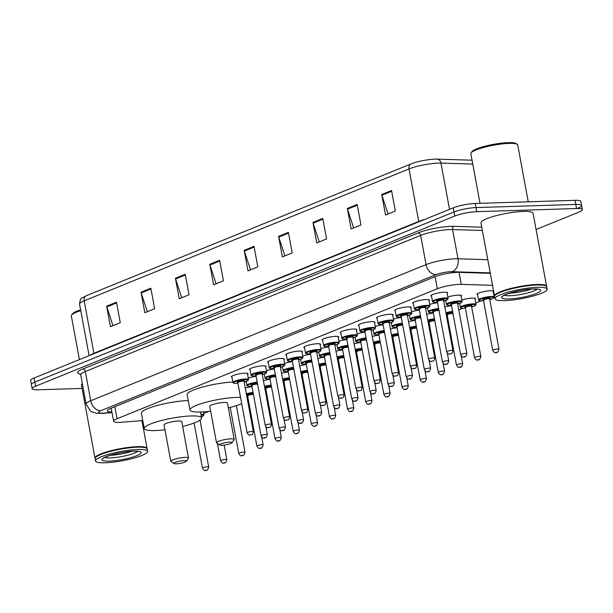 <?xml version="1.0" encoding="UTF-8"?>
<svg xmlns="http://www.w3.org/2000/svg" width="613" height="613" viewBox="0 0 613 613"><rect width="100%" height="100%" fill="white"/><g stroke="black" fill="none" stroke-linecap="round" stroke-linejoin="round"><path stroke-width="0.92" d="M461.796 300.01A8.475 1.502 -10.5 0 1 472.408 298.087A8.475 1.502 -10.5 0 1 475.504 298.669A8.475 1.502 -10.5 0 1 475.083 299.274M477.596 294.807A8.475 1.502 -10.5 0 1 476.975 294.393A8.475 1.502 -10.5 0 1 481.596 292.148A8.475 1.502 -10.5 0 1 490.553 290.723A8.475 1.502 -10.5 0 1 493.634 291.259M493.649 291.344A8.475 1.502 -10.5 0 1 493.22 291.911M447.835 297.052A8.475 1.502 -10.5 0 1 458.447 295.129A8.475 1.502 -10.5 0 1 461.543 295.711A8.475 1.502 -10.5 0 1 461.114 296.324M322.676 340.453A8.475 1.502 -10.5 0 1 322.055 340.031A8.475 1.502 -10.5 0 1 326.675 337.786A8.475 1.502 -10.5 0 1 335.633 336.361A8.475 1.502 -10.5 0 1 338.728 336.943A8.475 1.502 -10.5 0 1 338.299 337.556M304.531 347.816A8.475 1.502 -10.5 0 1 303.918 347.395A8.475 1.502 -10.5 0 1 308.531 345.15A8.475 1.502 -10.5 0 1 317.488 343.724A8.475 1.502 -10.5 0 1 320.584 344.307A8.475 1.502 -10.5 0 1 320.162 344.92M395.239 310.99A8.475 1.502 -10.5 0 1 394.626 310.576A8.475 1.502 -10.5 0 1 399.239 308.331A8.475 1.502 -10.5 0 1 408.197 306.906A8.475 1.502 -10.5 0 1 411.292 307.488A8.475 1.502 -10.5 0 1 410.871 308.094M286.386 355.18A8.475 1.502 -10.5 0 1 285.773 354.758A8.475 1.502 -10.5 0 1 290.393 352.521A8.475 1.502 -10.5 0 1 299.351 351.088A8.475 1.502 -10.5 0 1 302.447 351.67A8.475 1.502 -10.5 0 1 302.017 352.283M413.384 303.627A8.475 1.502 -10.5 0 1 412.764 303.213A8.475 1.502 -10.5 0 1 417.384 300.968A8.475 1.502 -10.5 0 1 426.341 299.542A8.475 1.502 -10.5 0 1 429.437 300.125A8.475 1.502 -10.5 0 1 429.008 300.73M340.813 333.089A8.475 1.502 -10.5 0 1 340.2 332.667A8.475 1.502 -10.5 0 1 344.812 330.422A8.475 1.502 -10.5 0 1 353.77 328.997A8.475 1.502 -10.5 0 1 356.866 329.579A8.475 1.502 -10.5 0 1 356.444 330.192M377.095 318.354A8.475 1.502 -10.5 0 1 376.482 317.94A8.475 1.502 -10.5 0 1 381.102 315.695A8.475 1.502 -10.5 0 1 390.06 314.27A8.475 1.502 -10.5 0 1 393.155 314.852A8.475 1.502 -10.5 0 1 392.726 315.457M358.957 325.725A8.475 1.502 -10.5 0 1 358.337 325.304A8.475 1.502 -10.5 0 1 362.957 323.059A8.475 1.502 -10.5 0 1 371.915 321.633A8.475 1.502 -10.5 0 1 375.01 322.216A8.475 1.502 -10.5 0 1 374.581 322.829M268.249 362.544A8.475 1.502 -10.5 0 1 267.628 362.122A8.475 1.502 -10.5 0 1 272.249 359.885A8.475 1.502 -10.5 0 1 281.206 358.452A8.475 1.502 -10.5 0 1 284.302 359.034A8.475 1.502 -10.5 0 1 283.88 359.647M250.104 369.907A8.475 1.502 -10.5 0 1 249.491 369.493A8.475 1.502 -10.5 0 1 254.104 367.248A8.475 1.502 -10.5 0 1 263.061 365.815A8.475 1.502 -10.5 0 1 266.157 366.398A8.475 1.502 -10.5 0 1 265.736 367.011M231.967 377.271A8.475 1.502 -10.5 0 1 231.346 376.857A8.475 1.502 -10.5 0 1 235.967 374.612A8.475 1.502 -10.5 0 1 244.924 373.179A8.475 1.502 -10.5 0 1 248.02 373.761A8.475 1.502 -10.5 0 1 247.591 374.374M431.521 296.263A8.475 1.502 -10.5 0 1 430.908 295.849A8.475 1.502 -10.5 0 1 435.521 293.604A8.475 1.502 -10.5 0 1 444.479 292.179A8.475 1.502 -10.5 0 1 447.574 292.761A8.475 1.502 -10.5 0 1 447.153 293.366M492.538 285.329L461.275 284.371A15.892 2.812 169.5 0 0 459.313 284.378A15.892 2.812 169.5 0 0 437.322 288.754L117.068 418.748A15.892 2.812 169.5 0 0 113.612 421.261A15.892 2.812 169.5 0 0 121.673 422.227L142.768 420.579M203.646 413.484A15.892 2.812 169.5 0 0 204.872 413.016L208.88 411.392M458.792 309.94L462.961 308.247M475.78 303.044L481.105 300.883M493.917 295.681L494.415 295.481M444.831 307.013A8.475 1.502 -10.5 0 1 451.536 305.672M426.686 314.377A8.475 1.502 -10.5 0 1 433.391 313.036M408.549 321.741A8.475 1.502 -10.5 0 1 415.246 320.4M390.404 329.104A8.475 1.502 -10.5 0 1 397.109 327.763M372.267 336.468A8.475 1.502 -10.5 0 1 378.964 335.127M354.122 343.832A8.475 1.502 -10.5 0 1 360.827 342.491M335.978 351.195A8.475 1.502 -10.5 0 1 342.682 349.854M317.841 358.559A8.475 1.502 -10.5 0 1 324.538 357.218M299.696 365.923A8.475 1.502 -10.5 0 1 306.4 364.582M281.559 373.286A8.475 1.502 -10.5 0 1 288.256 371.953M263.414 380.65A8.475 1.502 -10.5 0 1 270.118 379.317M245.269 388.014A8.475 1.502 -10.5 0 1 251.974 386.68M429.69 304.416A8.475 1.502 -10.5 0 1 437.567 302.715M411.553 311.779A8.475 1.502 -10.5 0 1 419.43 310.078M393.408 319.143A8.475 1.502 -10.5 0 1 401.285 317.442M375.271 326.507A8.475 1.502 -10.5 0 1 383.14 324.806M357.126 333.87A8.475 1.502 -10.5 0 1 365.003 332.177M338.981 341.242A8.475 1.502 -10.5 0 1 346.858 339.541M320.844 348.605A8.475 1.502 -10.5 0 1 328.721 346.904M302.699 355.969A8.475 1.502 -10.5 0 1 310.576 354.268M284.562 363.333A8.475 1.502 -10.5 0 1 292.432 361.632M266.417 370.696A8.475 1.502 -10.5 0 1 274.295 368.995M248.273 378.06A8.475 1.502 -10.5 0 1 256.15 376.359M490.308 273.321L458.922 272.364A15.892 2.812 169.5 0 0 456.961 272.371A15.892 2.812 169.5 0 0 434.969 276.739L110.784 408.342A15.892 2.812 169.5 0 0 107.321 410.856A15.892 2.812 169.5 0 0 111.888 411.959M82.073 388.412L37.975 389.799A15.892 2.812 -10.5 0 1 32.167 388.711A15.892 2.812 -10.5 0 1 35.631 386.198L454.792 216.052A15.892 2.812 -10.5 0 1 476.784 211.677L576.542 208.527A15.892 2.812 -10.5 0 1 582.35 209.615A15.892 2.812 -10.5 0 1 578.887 212.129L536.076 229.507M32.167 388.711L31.409 384.612A15.892 2.812 -10.5 0 1 34.872 382.098L454.034 211.952A15.892 2.812 -10.5 0 1 476.025 207.577L575.783 204.428A15.892 2.812 -10.5 0 1 581.591 205.516A15.892 2.812 -10.5 0 1 578.128 208.029M86.18 295.78A5.295 3.946 67.9 0 0 84.173 300.791A21.194 3.755 169.5 0 0 79.552 304.14C80.502 296.6 81.422 299.06 85.69 295.987A17.379 3.08 -10.5 0 1 86.18 295.78L411.024 163.916A17.379 3.08 -10.5 0 1 435.069 159.135A17.379 3.08 -10.5 0 1 437.215 159.127L472.041 160.192M581.591 205.516L580.833 201.416A15.892 2.812 -10.5 0 0 575.025 200.321L475.259 203.478A15.892 2.812 -10.5 0 0 453.268 207.845L34.113 377.999A15.892 2.812 -10.5 0 0 30.65 380.504L31.409 384.612A15.892 2.812 -10.5 0 1 34.872 382.098L454.034 211.952A15.892 2.812 -10.5 0 1 476.025 207.577L575.783 204.428A15.892 2.812 -10.5 0 1 581.591 205.516L582.35 209.615M112.953 325.664L106.831 306.883A4.237 3.157 -112.1 0 1 106.647 306.171L110.447 326.675L120.271 322.691L116.47 302.178L106.647 306.171M147.342 311.703L141.212 292.922A4.237 3.157 -112.1 0 1 141.028 292.209L144.829 312.722L154.66 308.737L150.852 288.225L141.028 292.209M181.724 297.749L175.594 278.969A4.237 3.157 -112.1 0 1 175.418 278.256L179.218 298.761L189.042 294.776L185.241 274.264L175.418 278.256M216.105 283.788L209.983 265.008A4.237 3.157 -112.1 0 1 209.799 264.295L213.6 284.807L223.423 280.815L219.623 260.31L209.799 264.295M388.029 213.998L381.899 195.218A4.237 3.157 -112.1 0 1 381.723 194.513L385.523 215.017L395.347 211.033L391.546 190.52L381.723 194.513M353.647 227.959L347.517 209.179A4.237 3.157 -112.1 0 1 347.333 208.466L351.134 228.978L360.957 224.986L357.157 204.481L347.333 208.466M319.258 241.913L313.136 223.132A4.237 3.157 -112.1 0 1 312.952 222.427L316.752 242.932L326.576 238.947L322.775 218.435L312.952 222.427M284.876 255.874L278.746 237.093A4.237 3.157 -112.1 0 1 278.57 236.38L282.371 256.893L292.194 252.901L288.394 232.396L278.57 236.38M250.495 269.835L244.365 251.054A4.237 3.157 -112.1 0 1 244.181 250.342L247.981 270.846L257.812 266.862L254.004 246.349L244.181 250.342M480.033 203.324L470.838 153.717A23.846 4.222 -10.5 0 1 471.083 152.898L471.926 151.718A22.781 4.038 -10.5 0 1 485.948 145.986A22.781 4.038 -10.5 0 1 508.169 142.63A22.781 4.038 -10.5 0 1 515.993 143.549L517.203 144.354A23.846 4.222 -10.5 0 1 517.724 145.028L528.245 201.8M471.083 152.898A23.846 4.222 -10.5 0 1 485.764 146.898A23.846 4.222 -10.5 0 1 509.02 143.388A23.846 4.222 -10.5 0 1 517.203 144.354M494.599 296.217A26.489 4.689 -10.5 0 1 494.507 295.972A26.489 4.689 -10.5 0 1 508.936 288.961A26.489 4.689 -10.5 0 1 536.927 284.493A26.489 4.689 -10.5 0 1 546.604 286.317A26.489 4.689 -10.5 0 1 546.612 286.577M494.507 295.972L480.967 222.91A26.489 4.689 -10.5 0 1 495.396 215.891A26.489 4.689 -10.5 0 1 523.387 211.431A26.489 4.689 -10.5 0 1 533.065 213.247L546.604 286.317M495.028 298.792L494.607 296.485A26.489 4.689 -10.5 0 1 494.875 295.573L495.082 295.282A26.229 4.643 -10.5 0 1 511.234 288.685A26.229 4.643 -10.5 0 1 536.812 284.823A26.229 4.643 -10.5 0 1 545.823 285.873L546.122 286.079A26.489 4.689 -10.5 0 1 546.704 286.83L547.125 289.137A26.489 4.689 -10.5 0 1 532.697 296.148A26.489 4.689 -10.5 0 1 504.706 300.608A26.489 4.689 -10.5 0 1 495.028 298.792A26.489 4.689 -10.5 0 1 509.457 291.78A26.489 4.689 -10.5 0 1 537.455 287.313A26.489 4.689 -10.5 0 1 547.125 289.137M494.875 295.573A26.489 4.689 -10.5 0 1 511.188 288.907A26.489 4.689 -10.5 0 1 537.026 285.007A26.489 4.689 -10.5 0 1 546.122 286.079M531.463 289.121A17.279 3.057 -10.5 0 1 509.648 293.16M221.914 445.276A6.36 1.126 -10.5 0 1 219.73 445.015A6.36 1.126 -10.5 0 1 222.557 443.291A6.36 1.126 -10.5 0 1 229.775 442.08A6.36 1.126 -10.5 0 1 232.028 442.739A6.36 1.126 -10.5 0 1 228.113 444.341A6.36 1.126 -10.5 0 1 221.914 445.276M219.73 445.015L216.711 443.007A9.011 1.594 -10.5 0 1 216.512 442.755A9.011 1.594 -10.5 0 1 221.416 440.372A9.011 1.594 -10.5 0 1 230.932 438.854A9.011 1.594 -10.5 0 1 234.22 439.475A9.011 1.594 -10.5 0 1 234.128 439.782L232.028 442.739M234.22 439.475L227.477 403.07A9.011 1.594 169.5 0 0 224.189 402.45A9.011 1.594 169.5 0 0 214.665 403.967A9.011 1.594 169.5 0 0 209.761 406.35L216.512 442.755M210.657 411.177A29.14 5.157 -10.5 0 1 200.612 412.02A29.14 5.157 -10.5 0 1 189.969 410.02A29.14 5.157 -10.5 0 1 205.838 402.304A29.14 5.157 -10.5 0 1 236.633 397.4A29.14 5.157 -10.5 0 1 240.541 397.4M189.969 410.02L187.118 394.642A29.14 5.157 -10.5 0 1 202.466 387.071A29.14 5.157 -10.5 0 1 232.848 382.052M241.706 403.676A29.14 5.157 -10.5 0 1 228.373 407.898M176.199 463.826A6.36 1.126 -10.5 0 1 174.015 463.574A6.36 1.126 -10.5 0 1 176.843 461.85A6.36 1.126 -10.5 0 1 184.061 460.639A6.36 1.126 -10.5 0 1 186.314 461.298A6.36 1.126 -10.5 0 1 182.398 462.892A6.36 1.126 -10.5 0 1 176.199 463.826M174.015 463.574L170.996 461.566A9.011 1.594 -10.5 0 1 170.797 461.313A9.011 1.594 -10.5 0 1 175.701 458.93A9.011 1.594 -10.5 0 1 185.218 457.413A9.011 1.594 -10.5 0 1 188.505 458.026A9.011 1.594 -10.5 0 1 188.413 458.34L186.314 461.298M188.505 458.026L181.762 421.629A9.011 1.594 169.5 0 0 178.475 421.008A9.011 1.594 169.5 0 0 168.95 422.526A9.011 1.594 169.5 0 0 164.046 424.909L170.797 461.313M164.943 429.736A29.14 5.157 -10.5 0 1 154.897 430.579A29.14 5.157 -10.5 0 1 144.254 428.579A29.14 5.157 -10.5 0 1 160.123 420.863A29.14 5.157 -10.5 0 1 190.919 415.959A29.14 5.157 -10.5 0 1 201.562 417.959A29.14 5.157 -10.5 0 1 182.659 426.449M144.254 428.579L141.404 413.193A29.14 5.157 -10.5 0 1 157.273 405.484A29.14 5.157 -10.5 0 1 188.068 400.573A29.14 5.157 -10.5 0 1 188.214 400.573M79.429 359.601L71.33 315.887A23.846 4.222 -10.5 0 1 71.575 315.074L72.411 313.887A22.781 4.038 -10.5 0 1 80.609 309.818M71.575 315.074A23.846 4.222 -10.5 0 1 80.755 310.615M95.084 458.394A26.489 4.689 -10.5 0 1 95 458.141A26.489 4.689 -10.5 0 1 109.428 451.13A26.489 4.689 -10.5 0 1 137.419 446.67A26.489 4.689 -10.5 0 1 147.097 448.486A26.489 4.689 -10.5 0 1 147.105 448.754M95 458.141L81.46 385.079A26.489 4.689 -10.5 0 1 82.318 383.546M95.521 460.961L95.092 458.654A26.489 4.689 -10.5 0 1 95.367 457.75L95.574 457.451A26.229 4.643 -10.5 0 1 111.727 450.854A26.229 4.643 -10.5 0 1 137.304 446.992A26.229 4.643 -10.5 0 1 146.308 448.049L146.614 448.249A26.489 4.689 -10.5 0 1 147.189 449L147.618 451.306A26.489 4.689 -10.5 0 1 133.19 458.317A26.489 4.689 -10.5 0 1 105.198 462.784A26.489 4.689 -10.5 0 1 95.521 460.961A26.489 4.689 -10.5 0 1 109.949 453.949A26.489 4.689 -10.5 0 1 137.94 449.49A26.489 4.689 -10.5 0 1 147.618 451.306M95.367 457.75A26.489 4.689 -10.5 0 1 111.673 451.084A26.489 4.689 -10.5 0 1 137.519 447.184A26.489 4.689 -10.5 0 1 146.614 448.249M131.956 451.291A17.279 3.057 -10.5 0 1 110.141 455.336M459.053 272.371L461.275 284.371M435.092 276.693L437.322 288.754M114.838 406.695L117.068 418.748M490.224 272.869L452.049 271.705A10.597 1.877 169.5 0 0 450.739 271.705A10.597 1.877 169.5 0 0 436.081 274.624L100.754 410.741A10.597 1.877 169.5 0 0 102.317 413.147A10.597 1.877 169.5 0 0 103.819 413.062L111.972 412.419M103.819 413.062A10.597 5.341 -94.5 0 1 102.746 413.369L96.877 413.354L91.682 411.76L90.418 410.94L86.127 404.09A21.194 3.755 -10.5 0 1 90.739 400.741L426.066 264.624A21.194 3.755 -10.5 0 1 455.39 258.793A21.194 3.755 -10.5 0 1 458.003 258.786L452.586 229.561A21.194 3.755 169.5 0 0 449.973 229.569A21.194 3.755 169.5 0 0 420.648 235.4L85.322 371.516A21.194 3.755 169.5 0 0 80.709 374.865L80.073 373.807M80.433 374.183A23.846 4.222 -10.5 0 1 82.824 369.018L418.15 232.902A2.651 1.977 -112.1 0 1 420.648 235.4L426.066 264.624A10.597 7.892 67.9 0 0 436.081 274.624M418.15 232.902A23.846 4.222 -10.5 0 1 451.13 226.343A23.846 4.222 -10.5 0 1 454.08 226.335L481.757 227.178M576.542 208.527L575.025 200.321M476.784 211.677L475.259 203.478M454.792 216.052L453.268 207.845M35.631 386.198L34.113 377.999M452.049 271.705A10.597 8.084 -88.2 0 0 458.003 258.786L487.787 259.697M482.37 230.473L452.586 229.561A2.651 2.023 91.8 0 1 454.08 226.335M100.754 410.741A10.597 7.892 67.9 0 1 90.739 400.741L85.322 371.516A2.651 1.977 -112.1 0 0 82.824 369.018M93.965 353.701A5.295 3.946 67.9 0 0 93.904 353.295L418.748 221.431A21.194 3.755 -10.5 0 1 424.717 219.439M90.218 355.218A21.194 3.755 -10.5 0 1 93.904 353.295L84.173 300.791L409.017 168.927A5.295 3.946 -112.1 0 1 411.024 163.916M472.753 164.062L440.962 163.089A21.194 3.755 169.5 0 0 438.341 163.096A21.194 3.755 169.5 0 0 409.017 168.927L418.748 221.431A5.295 3.946 67.9 0 1 418.809 221.837M437.215 159.127A5.295 4.038 -88.2 0 1 440.962 163.089L449.536 209.362M244.365 251.054L254.142 247.085M278.746 237.093L288.524 233.124M313.136 223.132L322.913 219.163M347.517 209.179L357.295 205.209M381.899 195.218L391.676 191.248M209.983 265.008L219.761 261.038M175.594 278.969L185.371 274.999M141.212 292.922L150.99 288.953M106.831 306.883L116.608 302.914M537.118 289.175A17.279 3.057 -10.5 0 1 509.924 295.734A17.279 3.057 -10.5 0 1 504.392 295.236M508.767 298.96A19.922 3.525 -10.5 0 1 505.832 294.447A19.922 3.525 -10.5 0 1 533.394 288.961A19.922 3.525 -10.5 0 1 536.329 293.481A19.922 3.525 -10.5 0 1 508.767 298.96M137.611 451.344A17.279 3.057 -10.5 0 1 110.417 457.903A17.279 3.057 -10.5 0 1 104.877 457.413M109.252 461.137A19.922 3.525 -10.5 0 1 106.317 456.616A19.922 3.525 -10.5 0 1 133.887 451.137A19.922 3.525 -10.5 0 1 136.822 455.651A19.922 3.525 -10.5 0 1 109.252 461.137M445.199 297.949A7.946 1.41 -10.5 0 1 448.103 298.493L447.505 299.565L443.728 301.052A7.417 1.31 169.5 0 0 444.969 298.592A7.417 1.31 169.5 0 0 434.701 300.638A7.417 1.31 169.5 0 0 435.797 302.316A7.417 1.31 169.5 0 0 437.475 302.201L435.72 302.332C430.993 302.048 433.652 302.056 432.471 301.389A7.946 1.41 -10.5 0 1 436.801 299.29A7.946 1.41 -10.5 0 1 445.199 297.949M437.437 301.381A3.709 0.659 -10.5 0 1 437.866 300.424A3.709 0.659 -10.5 0 1 442.678 299.527A3.709 0.659 -10.5 0 1 443.46 300.263M437.353 301.55L446.662 351.793A3.18 0.559 -10.5 0 1 448.394 350.958A3.18 0.559 -10.5 0 1 451.758 350.421A3.18 0.559 -10.5 0 1 452.915 350.636L443.605 300.385A3.18 0.559 169.5 0 0 442.44 300.171A3.18 0.559 169.5 0 0 439.084 300.707A3.18 0.559 169.5 0 0 437.353 301.55L438.165 301.366M449.934 353.916L450.593 353.647L449.934 353.916M427.054 305.312A7.946 1.41 -10.5 0 1 429.958 305.856L429.368 306.929L425.583 308.416A7.417 1.31 169.5 0 0 426.824 305.956A7.417 1.31 169.5 0 0 416.564 308.002A7.417 1.31 169.5 0 0 417.66 309.68A7.417 1.31 169.5 0 0 419.33 309.565L417.576 309.695C412.848 309.412 415.507 309.419 414.334 308.753A7.946 1.41 -10.5 0 1 418.656 306.653A7.946 1.41 -10.5 0 1 427.054 305.312M419.3 308.745A3.709 0.659 -10.5 0 1 419.721 307.787A3.709 0.659 -10.5 0 1 424.533 306.891A3.709 0.659 -10.5 0 1 425.322 307.626M419.208 308.914L428.525 359.157A3.18 0.559 -10.5 0 1 430.257 358.321A3.18 0.559 -10.5 0 1 433.613 357.785A3.18 0.559 -10.5 0 1 434.778 358L425.46 307.757A3.18 0.559 169.5 0 0 424.303 307.534A3.18 0.559 169.5 0 0 420.939 308.071A3.18 0.559 169.5 0 0 419.208 308.914L420.028 308.73M431.797 361.279L432.449 361.011L431.797 361.279M395.048 309.963L396.19 316.116A7.946 1.41 -10.5 0 1 400.519 314.017A7.946 1.41 -10.5 0 1 408.917 312.676A7.946 1.41 -10.5 0 1 411.821 313.22L411.223 314.293L407.446 315.779A7.417 1.31 169.5 0 0 408.687 313.32A7.417 1.31 169.5 0 0 398.419 315.366A7.417 1.31 169.5 0 0 399.515 317.044A7.417 1.31 169.5 0 0 401.193 316.929M401.155 316.109A3.709 0.659 -10.5 0 1 401.584 315.151A3.709 0.659 -10.5 0 1 406.388 314.254A3.709 0.659 -10.5 0 1 407.178 314.99M401.071 316.277L410.381 366.52A3.18 0.559 -10.5 0 1 412.112 365.685A3.18 0.559 -10.5 0 1 415.468 365.149A3.18 0.559 -10.5 0 1 416.633 365.363L407.323 315.12A3.18 0.559 169.5 0 0 406.158 314.898A3.18 0.559 169.5 0 0 402.802 315.434A3.18 0.559 169.5 0 0 401.071 316.277L401.883 316.101M413.652 368.643L414.311 368.375L413.652 368.643M376.911 317.327L378.045 323.48A7.946 1.41 -10.5 0 1 382.374 321.381A7.946 1.41 -10.5 0 1 390.772 320.04A7.946 1.41 -10.5 0 1 393.676 320.584L393.079 321.656L389.301 323.143A7.417 1.31 169.5 0 0 390.542 320.691A7.417 1.31 169.5 0 0 380.282 322.729A7.417 1.31 169.5 0 0 381.37 324.407A7.417 1.31 169.5 0 0 383.048 324.292M383.01 323.472A3.709 0.659 -10.5 0 1 383.439 322.515A3.709 0.659 -10.5 0 1 388.251 321.618A3.709 0.659 -10.5 0 1 389.033 322.354M382.926 323.641L392.236 373.892A3.18 0.559 -10.5 0 1 393.967 373.049A3.18 0.559 -10.5 0 1 397.331 372.512A3.18 0.559 -10.5 0 1 398.488 372.727L389.178 322.484A3.18 0.559 169.5 0 0 388.014 322.262A3.18 0.559 169.5 0 0 384.657 322.798A3.18 0.559 169.5 0 0 382.926 323.641L383.746 323.465M395.515 376.007L396.167 375.738L395.515 376.007M358.766 324.691L359.908 330.851A7.946 1.41 -10.5 0 1 364.237 328.744A7.946 1.41 -10.5 0 1 372.635 327.403A7.946 1.41 -10.5 0 1 375.531 327.955L374.941 329.02L371.156 330.507M371.156 330.499A7.417 1.31 169.5 0 0 372.397 328.055A7.417 1.31 169.5 0 0 362.137 330.093A7.417 1.31 169.5 0 0 363.233 331.771A7.417 1.31 169.5 0 0 364.904 331.656M364.873 330.836A3.709 0.659 -10.5 0 1 365.294 329.878A3.709 0.659 -10.5 0 1 370.106 328.982A3.709 0.659 -10.5 0 1 370.896 329.717M364.789 331.005L374.099 381.255A3.18 0.559 -10.5 0 1 375.83 380.412A3.18 0.559 -10.5 0 1 379.186 379.876A3.18 0.559 -10.5 0 1 380.351 380.091L371.034 329.848A3.18 0.559 169.5 0 0 369.877 329.625A3.18 0.559 169.5 0 0 366.513 330.162A3.18 0.559 169.5 0 0 364.789 331.005L365.601 330.828M377.37 383.37L378.029 383.102L377.37 383.37M354.49 334.767A7.946 1.41 -10.5 0 1 357.394 335.319L356.797 336.384L353.019 337.878A7.417 1.31 169.5 0 0 354.26 335.418A7.417 1.31 169.5 0 0 343.993 337.456A7.417 1.31 169.5 0 0 345.088 339.135A7.417 1.31 169.5 0 0 346.766 339.02L345.012 339.158C340.284 338.874 342.943 338.874 341.763 338.215A7.946 1.41 -10.5 0 1 346.092 336.108A7.946 1.41 -10.5 0 1 354.49 334.767M346.728 338.2A3.709 0.659 -10.5 0 1 347.157 337.242A3.709 0.659 -10.5 0 1 351.969 336.345A3.709 0.659 -10.5 0 1 352.751 337.081M346.644 338.368L355.954 388.619A3.18 0.559 -10.5 0 1 357.685 387.776A3.18 0.559 -10.5 0 1 361.049 387.24A3.18 0.559 -10.5 0 1 362.206 387.454L352.896 337.211A3.18 0.559 169.5 0 0 351.732 336.989A3.18 0.559 169.5 0 0 348.376 337.525A3.18 0.559 169.5 0 0 346.644 338.368L347.464 338.192M359.233 390.734L359.885 390.466L359.233 390.734M336.345 342.131A7.946 1.41 -10.5 0 1 339.25 342.682L338.66 343.747L334.874 345.242A7.417 1.31 169.5 0 0 336.116 342.782A7.417 1.31 169.5 0 0 325.855 344.82A7.417 1.31 169.5 0 0 326.951 346.498A7.417 1.31 169.5 0 0 328.622 346.391L326.867 346.521C322.139 346.238 324.798 346.238 323.626 345.579A7.946 1.41 -10.5 0 1 327.947 343.472A7.946 1.41 -10.5 0 1 336.345 342.131M328.591 345.563A3.709 0.659 -10.5 0 1 329.012 344.613A3.709 0.659 -10.5 0 1 333.824 343.709A3.709 0.659 -10.5 0 1 334.614 344.445M328.499 345.732L337.817 395.983A3.18 0.559 -10.5 0 1 339.548 395.14A3.18 0.559 -10.5 0 1 342.905 394.603A3.18 0.559 -10.5 0 1 344.069 394.826L334.752 344.575A3.18 0.559 169.5 0 0 333.595 344.353A3.18 0.559 169.5 0 0 330.231 344.889A3.18 0.559 169.5 0 0 328.499 345.732L329.319 345.556M341.089 398.098L341.74 397.829L341.089 398.098M304.339 346.789L305.481 352.942A7.946 1.41 -10.5 0 1 309.81 350.835A7.946 1.41 -10.5 0 1 318.208 349.502A7.946 1.41 -10.5 0 1 321.112 350.046L320.515 351.111L316.737 352.605A7.417 1.31 169.5 0 0 317.978 350.146A7.417 1.31 169.5 0 0 307.711 352.184A7.417 1.31 169.5 0 0 308.806 353.87A7.417 1.31 169.5 0 0 310.484 353.755M310.446 352.927A3.709 0.659 -10.5 0 1 310.875 351.977A3.709 0.659 -10.5 0 1 315.68 351.073A3.709 0.659 -10.5 0 1 316.469 351.808M310.362 353.096L319.672 403.346A3.18 0.559 -10.5 0 1 321.404 402.503A3.18 0.559 -10.5 0 1 324.76 401.967A3.18 0.559 -10.5 0 1 325.924 402.189L316.614 351.939A3.18 0.559 169.5 0 0 315.45 351.724A3.18 0.559 169.5 0 0 312.094 352.253A3.18 0.559 169.5 0 0 310.362 353.096L311.174 352.919M322.944 405.461L323.603 405.193L322.944 405.461M286.202 354.153L287.336 360.306A7.946 1.41 -10.5 0 1 291.665 358.199A7.946 1.41 -10.5 0 1 300.064 356.866A7.946 1.41 -10.5 0 1 302.968 357.41L302.378 358.475L298.592 359.969M298.592 359.954A7.417 1.31 169.5 0 0 299.834 357.509A7.417 1.31 169.5 0 0 289.574 359.547A7.417 1.31 169.5 0 0 290.662 361.233A7.417 1.31 169.5 0 0 292.34 361.118L290.585 361.249C285.857 360.965 288.516 360.973 287.336 360.306M292.301 360.291A3.709 0.659 -10.5 0 1 292.73 359.341A3.709 0.659 -10.5 0 1 297.543 358.436A3.709 0.659 -10.5 0 1 298.324 359.172M292.217 360.459L301.535 410.71A3.18 0.559 -10.5 0 1 303.259 409.867A3.18 0.559 -10.5 0 1 306.623 409.331A3.18 0.559 -10.5 0 1 307.78 409.553L298.47 359.302A3.18 0.559 169.5 0 0 297.305 359.088A3.18 0.559 169.5 0 0 293.949 359.616A3.18 0.559 169.5 0 0 292.217 360.459L293.037 360.283M304.807 412.825L305.458 412.564L304.807 412.825M281.926 364.229A7.946 1.41 -10.5 0 1 284.83 364.773L284.233 365.838L280.447 367.333A7.417 1.31 169.5 0 0 281.689 364.873A7.417 1.31 169.5 0 0 271.429 366.911A7.417 1.31 169.5 0 0 272.524 368.597A7.417 1.31 169.5 0 0 274.195 368.482L272.448 368.612C267.72 368.329 270.371 368.336 269.199 367.67A7.946 1.41 -10.5 0 1 273.528 365.563A7.946 1.41 -10.5 0 1 281.926 364.229M274.164 367.654A3.709 0.659 -10.5 0 1 274.586 366.704A3.709 0.659 -10.5 0 1 279.398 365.8A3.709 0.659 -10.5 0 1 280.187 366.543M274.08 367.823L283.39 418.074A3.18 0.559 -10.5 0 1 285.122 417.231A3.18 0.559 -10.5 0 1 288.478 416.694A3.18 0.559 -10.5 0 1 289.642 416.917L280.325 366.666A3.18 0.559 169.5 0 0 279.168 366.451A3.18 0.559 169.5 0 0 275.804 366.988A3.18 0.559 169.5 0 0 274.08 367.823L274.892 367.647M286.662 420.189L287.321 419.928L286.662 420.189M263.782 371.593A7.946 1.41 -10.5 0 1 266.686 372.137L266.088 373.202L262.31 374.696A7.417 1.31 169.5 0 0 263.552 372.237A7.417 1.31 169.5 0 0 253.292 374.275A7.417 1.31 169.5 0 0 254.38 375.961A7.417 1.31 169.5 0 0 256.058 375.846L254.303 375.976C249.575 375.692 252.234 375.7 251.054 375.033A7.946 1.41 -10.5 0 1 255.383 372.926A7.946 1.41 -10.5 0 1 263.782 371.593M256.019 375.018A3.709 0.659 -10.5 0 1 256.449 374.068A3.709 0.659 -10.5 0 1 261.261 373.164A3.709 0.659 -10.5 0 1 262.042 373.907M255.935 375.187L265.245 425.437A3.18 0.559 -10.5 0 1 266.977 424.594A3.18 0.559 -10.5 0 1 270.341 424.058A3.18 0.559 -10.5 0 1 271.498 424.28L262.188 374.03A3.18 0.559 169.5 0 0 261.023 373.815A3.18 0.559 169.5 0 0 257.667 374.351A3.18 0.559 169.5 0 0 255.935 375.187L256.755 375.01M268.525 427.552L269.176 427.292L268.525 427.552M245.644 378.957A7.946 1.41 -10.5 0 1 248.541 379.501L247.951 380.566L244.166 382.06A7.417 1.31 169.5 0 0 245.407 379.6A7.417 1.31 169.5 0 0 235.147 381.638A7.417 1.31 169.5 0 0 236.243 383.324A7.417 1.31 169.5 0 0 237.913 383.209L236.158 383.34C231.43 383.056 234.089 383.064 232.917 382.397A7.946 1.41 -10.5 0 1 237.246 380.298A7.946 1.41 -10.5 0 1 245.644 378.957M237.882 382.382A3.709 0.659 -10.5 0 1 238.304 381.432A3.709 0.659 -10.5 0 1 243.116 380.535A3.709 0.659 -10.5 0 1 243.905 381.271M237.79 382.55L247.108 432.801A3.18 0.559 -10.5 0 1 248.84 431.958A3.18 0.559 -10.5 0 1 252.196 431.422A3.18 0.559 -10.5 0 1 253.361 431.644L244.043 381.393A3.18 0.559 169.5 0 0 242.886 381.179A3.18 0.559 169.5 0 0 239.522 381.715A3.18 0.559 169.5 0 0 237.79 382.55L238.61 382.374M250.38 434.916L251.031 434.655L250.38 434.916M462.064 301.45L461.474 302.516L457.689 304.01A7.417 1.31 169.5 0 0 458.93 301.55A7.417 1.31 169.5 0 0 448.67 303.588A7.417 1.31 169.5 0 0 449.758 305.274A7.417 1.31 169.5 0 0 451.436 305.159L449.681 305.289C444.954 305.006 447.613 305.013 446.44 304.347A7.946 1.41 -10.5 0 1 450.762 302.24A7.946 1.41 -10.5 0 1 459.16 300.906A7.946 1.41 -10.5 0 1 462.064 301.45L460.922 295.297M451.406 304.332A3.709 0.659 -10.5 0 1 451.827 303.381A3.709 0.659 -10.5 0 1 456.639 302.477A3.709 0.659 -10.5 0 1 457.428 303.213M457.39 303.205L457.566 303.343A3.18 0.559 169.5 0 0 456.409 303.129A3.18 0.559 169.5 0 0 453.045 303.657A3.18 0.559 169.5 0 0 451.314 304.5L452.133 304.324M466.884 353.594C466.248 356.291 465.121 357.41 463.512 356.95C462.892 357.594 461.934 356.858 460.631 354.751A3.18 0.559 -10.5 0 1 462.363 353.908A3.18 0.559 -10.5 0 1 465.719 353.372A3.18 0.559 -10.5 0 1 466.884 353.594L457.566 303.343M464.554 356.605L463.903 356.866L464.554 356.605M433.299 312.53L431.544 312.653C426.817 312.369 429.468 312.377 428.295 311.711A7.946 1.41 -10.5 0 1 438.632 308.454M438.747 309.067A7.417 1.31 169.5 0 0 429.866 311.251A7.417 1.31 169.5 0 0 431.621 312.638A7.417 1.31 169.5 0 0 433.291 312.523M433.261 311.695A3.709 0.659 -10.5 0 1 433.69 310.745A3.709 0.659 -10.5 0 1 438.494 309.841A3.709 0.659 -10.5 0 1 438.885 309.841M439.015 310.515A3.18 0.559 169.5 0 0 438.264 310.492A3.18 0.559 169.5 0 0 434.908 311.029A3.18 0.559 169.5 0 0 433.176 311.864L433.989 311.688M448.739 360.957C448.103 363.655 446.984 364.773 445.367 364.314C444.754 364.957 443.797 364.222 442.486 362.114A3.18 0.559 -10.5 0 1 444.218 361.272A3.18 0.559 -10.5 0 1 447.574 360.735A3.18 0.559 -10.5 0 1 448.739 360.957L447.275 353.057M446.417 363.969L445.758 364.229L446.417 363.969M415.154 319.894L413.4 320.017C408.672 319.733 411.331 319.741 410.151 319.074A7.946 1.41 -10.5 0 1 420.487 315.818M420.602 316.431A7.417 1.31 169.5 0 0 411.721 318.614A7.417 1.31 169.5 0 0 413.476 320.001A7.417 1.31 169.5 0 0 415.154 319.886M415.116 319.059A3.709 0.659 -10.5 0 1 415.545 318.109A3.709 0.659 -10.5 0 1 420.357 317.205A3.709 0.659 -10.5 0 1 420.748 317.205M420.87 317.879A3.18 0.559 169.5 0 0 420.12 317.856A3.18 0.559 169.5 0 0 416.763 318.392A3.18 0.559 169.5 0 0 415.032 319.227L415.852 319.051M430.594 368.321C429.966 371.018 428.839 372.137 427.23 371.677C426.61 372.321 425.652 371.585 424.342 369.478A3.18 0.559 -10.5 0 1 426.073 368.635A3.18 0.559 -10.5 0 1 429.437 368.099A3.18 0.559 -10.5 0 1 430.594 368.321L429.131 360.421M428.272 371.332L427.621 371.593L428.272 371.332M397.017 327.258L395.255 327.38C390.527 327.097 393.186 327.104 392.014 326.438A7.946 1.41 -10.5 0 1 402.35 323.181M402.465 323.794A7.417 1.31 169.5 0 0 393.577 325.978A7.417 1.31 169.5 0 0 395.339 327.365A7.417 1.31 169.5 0 0 397.009 327.25M396.979 326.423A3.709 0.659 -10.5 0 1 397.4 325.472A3.709 0.659 -10.5 0 1 402.212 324.576A3.709 0.659 -10.5 0 1 402.603 324.568M402.733 325.242A3.18 0.559 169.5 0 0 401.982 325.219A3.18 0.559 169.5 0 0 398.619 325.756A3.18 0.559 169.5 0 0 396.887 326.591L397.707 326.415M412.457 375.685C411.821 378.382 410.702 379.501 409.086 379.041C408.473 379.685 407.507 378.949 406.204 376.842A3.18 0.559 -10.5 0 1 407.936 375.999A3.18 0.559 -10.5 0 1 411.292 375.462A3.18 0.559 -10.5 0 1 412.457 375.685L410.994 367.792M410.135 378.696L409.476 378.957L410.135 378.696M384.32 331.158A7.417 1.31 169.5 0 0 375.44 333.342A7.417 1.31 169.5 0 0 377.194 334.729A7.417 1.31 169.5 0 0 378.872 334.614L377.118 334.744C372.39 334.46 375.049 334.468 373.869 333.801A7.946 1.41 -10.5 0 1 384.205 330.545M378.834 333.786A3.709 0.659 -10.5 0 1 379.263 332.836A3.709 0.659 -10.5 0 1 384.075 331.94A3.709 0.659 -10.5 0 1 384.466 331.932M384.589 332.606A3.18 0.559 169.5 0 0 383.838 332.583A3.18 0.559 169.5 0 0 380.481 333.12A3.18 0.559 169.5 0 0 378.75 333.962L379.562 333.779M394.312 383.048C393.684 385.746 392.558 386.864 390.941 386.405C390.328 387.048 389.37 386.313 388.06 384.205A3.18 0.559 -10.5 0 1 389.791 383.363A3.18 0.559 -10.5 0 1 393.155 382.834A3.18 0.559 -10.5 0 1 394.312 383.048L392.849 375.156M391.991 386.06L391.332 386.328L391.991 386.06M366.176 338.522A7.417 1.31 169.5 0 0 357.295 340.705A7.417 1.31 169.5 0 0 359.057 342.092A7.417 1.31 169.5 0 0 360.728 341.977L358.973 342.108C354.245 341.824 356.904 341.832 355.732 341.165A7.946 1.41 -10.5 0 1 366.068 337.909M360.697 341.15A3.709 0.659 -10.5 0 1 361.118 340.2A3.709 0.659 -10.5 0 1 365.93 339.303A3.709 0.659 -10.5 0 1 366.321 339.296M366.444 339.97A3.18 0.559 169.5 0 0 365.7 339.947A3.18 0.559 169.5 0 0 362.337 340.483A3.18 0.559 169.5 0 0 360.605 341.326L361.425 341.142M376.175 390.412C375.539 393.109 374.42 394.236 372.804 393.776C372.191 394.412 371.225 393.684 369.923 391.569A3.18 0.559 -10.5 0 1 371.654 390.726A3.18 0.559 -10.5 0 1 375.01 390.197A3.18 0.559 -10.5 0 1 376.175 390.412L374.712 382.52M373.846 393.423L373.194 393.692L373.846 393.423M348.038 345.885A7.417 1.31 169.5 0 0 339.158 348.069A7.417 1.31 169.5 0 0 340.912 349.456A7.417 1.31 169.5 0 0 342.59 349.341L340.836 349.471C336.108 349.188 338.759 349.195 337.587 348.529A7.946 1.41 -10.5 0 1 347.923 345.28M342.552 348.521A3.709 0.659 -10.5 0 1 342.981 347.563A3.709 0.659 -10.5 0 1 347.786 346.667A3.709 0.659 -10.5 0 1 348.184 346.659M348.307 347.333A3.18 0.559 169.5 0 0 347.556 347.31A3.18 0.559 169.5 0 0 344.2 347.847A3.18 0.559 169.5 0 0 342.468 348.69L343.28 348.506M358.03 397.776C357.394 400.473 356.276 401.599 354.659 401.14C354.046 401.776 353.088 401.048 351.778 398.933A3.18 0.559 -10.5 0 1 353.509 398.098A3.18 0.559 -10.5 0 1 356.866 397.561A3.18 0.559 -10.5 0 1 358.03 397.776L356.567 389.883M355.709 400.787L355.05 401.055L355.709 400.787M324.446 356.712L322.691 356.835C317.963 356.551 320.622 356.559 319.442 355.892A7.946 1.41 -10.5 0 1 329.779 352.644M329.894 353.249A7.417 1.31 169.5 0 0 321.013 355.433A7.417 1.31 169.5 0 0 322.767 356.82A7.417 1.31 169.5 0 0 324.446 356.705M324.407 355.885A3.709 0.659 -10.5 0 1 324.836 354.927A3.709 0.659 -10.5 0 1 329.648 354.03A3.709 0.659 -10.5 0 1 330.039 354.023M330.162 354.705A3.18 0.559 169.5 0 0 329.411 354.674A3.18 0.559 169.5 0 0 326.055 355.211A3.18 0.559 169.5 0 0 324.323 356.053L325.143 355.869M339.886 405.139C339.257 407.837 338.131 408.963 336.522 408.503C335.901 409.139 334.943 408.411 333.633 406.296A3.18 0.559 -10.5 0 1 335.365 405.461A3.18 0.559 -10.5 0 1 338.728 404.925A3.18 0.559 -10.5 0 1 339.886 405.139L338.422 397.247M337.564 408.151L336.912 408.419L337.564 408.151M311.756 360.62A7.417 1.31 169.5 0 0 302.868 362.804A7.417 1.31 169.5 0 0 304.63 364.183A7.417 1.31 169.5 0 0 306.301 364.068L304.554 364.199C299.818 363.915 302.477 363.923 301.305 363.256A7.946 1.41 -10.5 0 1 311.642 360.007M306.27 363.248A3.709 0.659 -10.5 0 1 306.692 362.291A3.709 0.659 -10.5 0 1 311.504 361.394A3.709 0.659 -10.5 0 1 311.894 361.386M312.025 362.068A3.18 0.559 169.5 0 0 311.274 362.038A3.18 0.559 169.5 0 0 307.91 362.574A3.18 0.559 169.5 0 0 306.186 363.417L306.998 363.241M321.748 412.503C321.112 415.208 319.994 416.327 318.377 415.867C317.764 416.511 316.798 415.775 315.496 413.66A3.18 0.559 -10.5 0 1 317.228 412.825A3.18 0.559 -10.5 0 1 320.584 412.288A3.18 0.559 -10.5 0 1 321.748 412.503L320.285 404.611M319.427 415.514L318.768 415.783L319.427 415.514M293.612 367.984A7.417 1.31 169.5 0 0 284.731 370.168A7.417 1.31 169.5 0 0 286.486 371.547A7.417 1.31 169.5 0 0 288.164 371.432L286.409 371.562C281.681 371.286 284.34 371.286 283.16 370.627A7.946 1.41 -10.5 0 1 293.497 367.371M288.125 370.612A3.709 0.659 -10.5 0 1 288.554 369.654A3.709 0.659 -10.5 0 1 293.366 368.758A3.709 0.659 -10.5 0 1 293.757 368.758M293.88 369.432A3.18 0.559 169.5 0 0 293.129 369.401A3.18 0.559 169.5 0 0 289.773 369.938A3.18 0.559 169.5 0 0 288.041 370.781L288.861 370.604M303.604 419.867C302.975 422.572 301.849 423.69 300.232 423.231C299.619 423.874 298.661 423.139 297.351 421.031A3.18 0.559 -10.5 0 1 299.083 420.189A3.18 0.559 -10.5 0 1 302.447 419.652A3.18 0.559 -10.5 0 1 303.604 419.867L302.14 411.974M301.282 422.878L300.631 423.146L301.282 422.878M275.467 375.348A7.417 1.31 169.5 0 0 266.586 377.531A7.417 1.31 169.5 0 0 268.348 378.911A7.417 1.31 169.5 0 0 270.019 378.796L268.264 378.934C263.536 378.65 266.195 378.65 265.023 377.991A7.946 1.41 -10.5 0 1 275.36 374.735M269.988 377.976A3.709 0.659 -10.5 0 1 270.41 377.018A3.709 0.659 -10.5 0 1 275.222 376.121A3.709 0.659 -10.5 0 1 275.612 376.121M275.735 376.796A3.18 0.559 169.5 0 0 274.992 376.765A3.18 0.559 169.5 0 0 271.628 377.301A3.18 0.559 169.5 0 0 269.896 378.144L270.716 377.968M285.466 427.23C284.83 429.935 283.712 431.054 282.095 430.594C281.482 431.238 280.516 430.502 279.214 428.395A3.18 0.559 -10.5 0 1 280.946 427.552A3.18 0.559 -10.5 0 1 284.302 427.016A3.18 0.559 -10.5 0 1 285.466 427.23L284.003 419.338M283.137 430.242L282.486 430.51L283.137 430.242M251.882 386.175L250.127 386.297C245.399 386.014 248.05 386.014 246.878 385.355A7.946 1.41 -10.5 0 1 257.215 382.098M257.33 382.711A7.417 1.31 169.5 0 0 248.449 384.895A7.417 1.31 169.5 0 0 250.204 386.274A7.417 1.31 169.5 0 0 251.882 386.159M251.843 385.339A3.709 0.659 -10.5 0 1 252.272 384.382A3.709 0.659 -10.5 0 1 257.077 383.485A3.709 0.659 -10.5 0 1 257.475 383.485M257.598 384.159A3.18 0.559 169.5 0 0 256.847 384.129A3.18 0.559 169.5 0 0 253.491 384.665A3.18 0.559 169.5 0 0 251.759 385.508L252.571 385.332M267.322 434.594C266.693 437.299 265.567 438.418 263.95 437.958C263.337 438.601 262.379 437.866 261.069 435.759A3.18 0.559 -10.5 0 1 262.801 434.916A3.18 0.559 -10.5 0 1 266.157 434.379A3.18 0.559 -10.5 0 1 267.322 434.594L265.858 426.702M265 437.605L264.341 437.874L265 437.605M494.17 297.037L493.58 298.102L489.795 299.596A7.417 1.31 169.5 0 0 491.036 297.136A7.417 1.31 169.5 0 0 480.776 299.182A7.417 1.31 169.5 0 0 481.864 300.86A7.417 1.31 169.5 0 0 483.542 300.745L481.787 300.876C477.06 300.592 479.718 300.6 478.546 299.933A7.946 1.41 -10.5 0 1 482.868 297.834A7.946 1.41 -10.5 0 1 491.266 296.493A7.946 1.41 -10.5 0 1 494.17 297.037L493.028 290.884M483.511 299.926A3.709 0.659 -10.5 0 1 483.933 298.968A3.709 0.659 -10.5 0 1 488.745 298.071A3.709 0.659 -10.5 0 1 489.534 298.807M489.496 298.792L489.672 298.937A3.18 0.559 169.5 0 0 488.515 298.715A3.18 0.559 169.5 0 0 485.151 299.251A3.18 0.559 169.5 0 0 483.419 300.094L484.239 299.91M498.982 349.18C498.354 351.877 497.227 353.004 495.618 352.544C494.998 353.18 494.04 352.452 492.737 350.337A3.18 0.559 -10.5 0 1 494.469 349.502A3.18 0.559 -10.5 0 1 497.825 348.966A3.18 0.559 -10.5 0 1 498.982 349.18L489.672 298.937M496.66 352.191L496.009 352.46L496.66 352.191M465.405 308.124L463.65 308.239C458.922 307.956 461.574 307.964 460.401 307.297A7.946 1.41 -10.5 0 1 464.731 305.197A7.946 1.41 -10.5 0 1 473.129 303.856A7.946 1.41 -10.5 0 1 476.033 304.4L474.891 298.247M476.033 304.4L475.443 305.466L471.658 306.96A7.417 1.31 169.5 0 0 472.891 304.5A7.417 1.31 169.5 0 0 462.631 306.546A7.417 1.31 169.5 0 0 463.727 308.224A7.417 1.31 169.5 0 0 465.397 308.109M465.367 307.289A3.709 0.659 -10.5 0 1 465.788 306.331A3.709 0.659 -10.5 0 1 470.6 305.435A3.709 0.659 -10.5 0 1 471.389 306.171M471.351 306.155L471.535 306.301A3.18 0.559 169.5 0 0 470.37 306.079A3.18 0.559 169.5 0 0 467.014 306.615A3.18 0.559 169.5 0 0 465.282 307.458L466.095 307.282M480.845 356.544C480.209 359.249 479.09 360.367 477.473 359.908C476.86 360.551 475.903 359.816 474.592 357.701A3.18 0.559 -10.5 0 1 476.324 356.866A3.18 0.559 -10.5 0 1 479.68 356.329A3.18 0.559 -10.5 0 1 480.845 356.544L471.535 306.301M478.523 359.555L477.864 359.823L478.523 359.555M445.896 312.753A7.946 1.41 -10.5 0 1 452.593 311.412M452.708 312.025A7.417 1.31 169.5 0 0 446.011 313.381M447.222 314.653A3.709 0.659 -10.5 0 1 447.651 313.695A3.709 0.659 -10.5 0 1 452.463 312.799A3.709 0.659 -10.5 0 1 452.854 312.799M452.976 313.473A3.18 0.559 169.5 0 0 452.225 313.442A3.18 0.559 169.5 0 0 448.869 313.979A3.18 0.559 169.5 0 0 447.138 314.821L447.957 314.645M462.7 363.907C462.072 366.612 460.945 367.731 459.336 367.271C458.716 367.915 457.758 367.179 456.447 365.072A3.18 0.559 -10.5 0 1 458.179 364.229A3.18 0.559 -10.5 0 1 461.543 363.693A3.18 0.559 -10.5 0 1 462.7 363.907L461.237 356.015M460.378 366.919L459.727 367.187L460.378 366.919M447.26 315.488L446.417 315.557A7.417 1.31 169.5 0 0 447.26 315.473M427.751 320.124A7.946 1.41 -10.5 0 1 434.456 318.775M434.571 319.388A7.417 1.31 169.5 0 0 427.866 320.745M429.085 322.017A3.709 0.659 -10.5 0 1 429.506 321.059A3.709 0.659 -10.5 0 1 434.318 320.162A3.709 0.659 -10.5 0 1 434.709 320.162M434.839 320.837A3.18 0.559 169.5 0 0 434.088 320.806A3.18 0.559 169.5 0 0 430.724 321.342A3.18 0.559 169.5 0 0 428.993 322.185L429.813 322.009M444.563 371.271C443.927 373.976 442.808 375.095 441.191 374.635C440.578 375.279 439.613 374.543 438.31 372.436A3.18 0.559 -10.5 0 1 440.042 371.593A3.18 0.559 -10.5 0 1 443.398 371.057A3.18 0.559 -10.5 0 1 444.563 371.271L443.099 363.379M442.241 374.282L441.582 374.551L442.241 374.282M428.272 322.913A7.417 1.31 169.5 0 0 429.115 322.836M409.614 327.488A7.946 1.41 -10.5 0 1 416.311 326.139M416.426 326.752A7.417 1.31 169.5 0 0 409.729 328.108M410.94 329.38A3.709 0.659 -10.5 0 1 411.369 328.422A3.709 0.659 -10.5 0 1 416.181 327.526A3.709 0.659 -10.5 0 1 416.572 327.526M416.694 328.2A3.18 0.559 169.5 0 0 415.943 328.17A3.18 0.559 169.5 0 0 412.587 328.706A3.18 0.559 169.5 0 0 410.856 329.549L411.668 329.373M426.418 378.635C425.79 381.34 424.663 382.458 423.047 381.999C422.434 382.642 421.476 381.907 420.166 379.799A3.18 0.559 -10.5 0 1 421.897 378.957A3.18 0.559 -10.5 0 1 425.261 378.42A3.18 0.559 -10.5 0 1 426.418 378.635L424.955 370.742M424.096 381.646L423.437 381.914L424.096 381.646M410.128 330.277A7.417 1.31 169.5 0 0 410.978 330.2L410.128 330.284M391.469 334.851A7.946 1.41 -10.5 0 1 398.174 333.503M398.281 334.116A7.417 1.31 169.5 0 0 391.584 335.472M392.803 336.744A3.709 0.659 -10.5 0 1 393.224 335.794A3.709 0.659 -10.5 0 1 398.036 334.89A3.709 0.659 -10.5 0 1 398.427 334.89M398.55 335.564A3.18 0.559 169.5 0 0 397.806 335.533A3.18 0.559 169.5 0 0 394.443 336.07A3.18 0.559 169.5 0 0 392.711 336.912L393.531 336.736M408.281 386.006C407.645 388.703 406.519 389.822 404.909 389.362C404.289 390.006 403.331 389.27 402.028 387.163A3.18 0.559 -10.5 0 1 403.76 386.32A3.18 0.559 -10.5 0 1 407.116 385.784A3.18 0.559 -10.5 0 1 408.281 386.006L406.817 378.106M405.952 389.01L405.3 389.278L405.952 389.01M391.991 337.64A7.417 1.31 169.5 0 0 392.833 337.571L391.991 337.648M373.332 342.215A7.946 1.41 -10.5 0 1 380.029 340.866M380.144 341.479A7.417 1.31 169.5 0 0 373.447 342.836M374.658 344.108A3.709 0.659 -10.5 0 1 375.087 343.157A3.709 0.659 -10.5 0 1 379.891 342.253A3.709 0.659 -10.5 0 1 380.282 342.253M380.412 342.928A3.18 0.559 169.5 0 0 379.662 342.905A3.18 0.559 169.5 0 0 376.305 343.433A3.18 0.559 169.5 0 0 374.574 344.276L375.386 344.1M390.136 393.37C389.5 396.067 388.381 397.186 386.765 396.726C386.152 397.37 385.194 396.634 383.884 394.527A3.18 0.559 -10.5 0 1 385.615 393.684A3.18 0.559 -10.5 0 1 388.971 393.148A3.18 0.559 -10.5 0 1 390.136 393.37L388.673 385.47M387.814 396.373L387.155 396.642L387.814 396.373M373.846 345.004A7.417 1.31 169.5 0 0 374.689 344.935L373.846 345.012M355.188 349.579A7.946 1.41 -10.5 0 1 361.885 348.23M361.999 348.843A7.417 1.31 169.5 0 0 355.302 350.199M356.513 351.471A3.709 0.659 -10.5 0 1 356.942 350.521A3.709 0.659 -10.5 0 1 361.754 349.617A3.709 0.659 -10.5 0 1 362.145 349.617M362.268 350.291A3.18 0.559 169.5 0 0 361.517 350.268A3.18 0.559 169.5 0 0 358.161 350.797A3.18 0.559 169.5 0 0 356.429 351.64L357.249 351.464M371.991 400.733C371.363 403.431 370.237 404.549 368.628 404.09C368.007 404.733 367.049 403.998 365.739 401.89A3.18 0.559 -10.5 0 1 367.471 401.048A3.18 0.559 -10.5 0 1 370.834 400.511A3.18 0.559 -10.5 0 1 371.991 400.733L370.528 392.833M369.67 403.745L369.018 404.005L369.67 403.745M355.701 352.368A7.417 1.31 169.5 0 0 356.551 352.299M337.043 356.942A7.946 1.41 -10.5 0 1 343.747 355.594M343.862 356.207A7.417 1.31 169.5 0 0 337.158 357.563M338.376 358.835A3.709 0.659 -10.5 0 1 338.797 357.885A3.709 0.659 -10.5 0 1 343.609 356.981A3.709 0.659 -10.5 0 1 344 356.981M344.131 357.655A3.18 0.559 169.5 0 0 343.38 357.632A3.18 0.559 169.5 0 0 340.016 358.168A3.18 0.559 169.5 0 0 338.284 359.003L339.104 358.827M353.854 408.097C353.218 410.794 352.1 411.913 350.483 411.453C349.87 412.097 348.904 411.361 347.602 409.254A3.18 0.559 -10.5 0 1 349.333 408.411A3.18 0.559 -10.5 0 1 352.69 407.875A3.18 0.559 -10.5 0 1 353.854 408.097L352.391 400.197M351.533 411.108L350.874 411.369L351.533 411.108M337.564 359.731A7.417 1.31 169.5 0 0 338.407 359.662L337.564 359.747M318.906 364.306A7.946 1.41 -10.5 0 1 325.603 362.957M325.718 363.57A7.417 1.31 169.5 0 0 319.021 364.927M320.231 366.199A3.709 0.659 -10.5 0 1 320.66 365.248A3.709 0.659 -10.5 0 1 325.472 364.344A3.709 0.659 -10.5 0 1 325.863 364.344M325.986 365.019A3.18 0.559 169.5 0 0 325.235 364.996A3.18 0.559 169.5 0 0 321.879 365.532A3.18 0.559 169.5 0 0 320.147 366.367L320.959 366.191M335.709 415.461C335.081 418.158 333.955 419.277 332.338 418.817C331.725 419.461 330.767 418.725 329.457 416.618A3.18 0.559 -10.5 0 1 331.189 415.775A3.18 0.559 -10.5 0 1 334.552 415.239A3.18 0.559 -10.5 0 1 335.709 415.461L334.246 407.561M333.388 418.472L332.729 418.733L333.388 418.472M319.419 367.095A7.417 1.31 169.5 0 0 320.27 367.026L319.427 367.11M300.761 371.67A7.946 1.41 -10.5 0 1 307.465 370.321M307.573 370.934A7.417 1.31 169.5 0 0 300.876 372.29M302.094 373.562A3.709 0.659 -10.5 0 1 302.516 372.612A3.709 0.659 -10.5 0 1 307.328 371.716A3.709 0.659 -10.5 0 1 307.718 371.708M307.841 372.382A3.18 0.559 169.5 0 0 307.098 372.359A3.18 0.559 169.5 0 0 303.734 372.896A3.18 0.559 169.5 0 0 302.002 373.731L302.822 373.555M317.572 422.824C316.936 425.522 315.818 426.64 314.201 426.181C313.588 426.824 312.622 426.089 311.32 423.981A3.18 0.559 -10.5 0 1 313.051 423.139A3.18 0.559 -10.5 0 1 316.408 422.602A3.18 0.559 -10.5 0 1 317.572 422.824L316.109 414.932M315.243 425.836L314.592 426.096L315.243 425.836M301.282 374.459A7.417 1.31 169.5 0 0 302.125 374.39L301.282 374.474M282.624 379.033A7.946 1.41 -10.5 0 1 289.321 377.685M289.436 378.298A7.417 1.31 169.5 0 0 282.739 379.654M283.949 380.926A3.709 0.659 -10.5 0 1 284.378 379.976A3.709 0.659 -10.5 0 1 289.183 379.079A3.709 0.659 -10.5 0 1 289.581 379.072M289.704 379.746A3.18 0.559 169.5 0 0 288.953 379.723A3.18 0.559 169.5 0 0 285.597 380.259A3.18 0.559 169.5 0 0 283.865 381.102L284.677 380.918M299.428 430.188C298.792 432.885 297.673 434.004 296.056 433.552C295.443 434.188 294.485 433.452 293.175 431.345A3.18 0.559 -10.5 0 1 294.907 430.502A3.18 0.559 -10.5 0 1 298.263 429.974A3.18 0.559 -10.5 0 1 299.428 430.188L297.964 422.296M297.106 433.199L296.447 433.468L297.106 433.199M283.137 381.822A7.417 1.31 169.5 0 0 283.988 381.753L283.137 381.838M264.479 386.397A7.946 1.41 -10.5 0 1 271.176 385.048M271.291 385.661A7.417 1.31 169.5 0 0 264.594 387.018M265.804 388.29A3.709 0.659 -10.5 0 1 266.234 387.339A3.709 0.659 -10.5 0 1 271.046 386.443A3.709 0.659 -10.5 0 1 271.436 386.435M271.559 387.109A3.18 0.559 169.5 0 0 270.808 387.087A3.18 0.559 169.5 0 0 267.452 387.623A3.18 0.559 169.5 0 0 265.72 388.466L266.54 388.282M281.283 437.552C280.654 440.249 279.528 441.375 277.919 440.916C277.298 441.552 276.34 440.824 275.03 438.709A3.18 0.559 -10.5 0 1 276.762 437.866A3.18 0.559 -10.5 0 1 280.126 437.337A3.18 0.559 -10.5 0 1 281.283 437.552L279.819 429.659M278.961 440.563L278.31 440.831L278.961 440.563M264.992 389.186A7.417 1.31 169.5 0 0 265.843 389.117M246.334 393.761A7.946 1.41 -10.5 0 1 253.039 392.42M253.154 393.025A7.417 1.31 169.5 0 0 246.449 394.381M247.667 395.661A3.709 0.659 -10.5 0 1 248.089 394.703A3.709 0.659 -10.5 0 1 252.901 393.807A3.709 0.659 -10.5 0 1 253.292 393.799M253.422 394.473A3.18 0.559 169.5 0 0 252.671 394.45A3.18 0.559 169.5 0 0 249.307 394.987A3.18 0.559 169.5 0 0 247.583 395.829L248.395 395.646M263.146 444.915C262.51 447.613 261.391 448.739 259.774 448.279C259.161 448.915 258.196 448.187 256.893 446.072A3.18 0.559 -10.5 0 1 258.625 445.237A3.18 0.559 -10.5 0 1 261.981 444.701A3.18 0.559 -10.5 0 1 263.146 444.915L261.682 437.023M260.824 447.927L260.165 448.195L260.824 447.927M246.855 396.557A7.417 1.31 169.5 0 0 247.698 396.481L246.855 396.565M245.001 452.279C244.372 454.976 243.246 456.103 241.629 455.643C241.016 456.279 240.058 455.551 238.748 453.436A3.18 0.559 -10.5 0 1 240.48 452.601A3.18 0.559 -10.5 0 1 243.844 452.065A3.18 0.559 -10.5 0 1 245.001 452.279L236.357 405.653M242.679 455.29L242.028 455.559L242.679 455.29M209.385 411.331A7.417 1.31 169.5 0 0 209.746 411.323A7.417 1.31 169.5 0 0 210.673 411.277L209.232 411.354M226.864 459.643C226.228 462.348 225.109 463.466 223.492 463.007C222.879 463.65 221.914 462.915 220.611 460.807A3.18 0.559 -10.5 0 1 222.343 459.965A3.18 0.559 -10.5 0 1 225.699 459.428A3.18 0.559 -10.5 0 1 226.864 459.643L224.159 445.084M224.534 462.654L223.883 462.922L224.534 462.654M200.888 414.327A7.946 1.41 -10.5 0 1 201.003 414.319A7.946 1.41 -10.5 0 1 203.907 414.863L203.355 411.89M208.719 467.006C208.091 469.711 206.964 470.83 205.347 470.37C204.734 471.014 203.777 470.278 202.466 468.171A3.18 0.559 -10.5 0 1 204.198 467.328A3.18 0.559 -10.5 0 1 207.554 466.792A3.18 0.559 -10.5 0 1 208.719 467.006L200.022 420.104M206.397 470.018L205.738 470.286L206.397 470.018M201.355 416.848A7.417 1.31 169.5 0 0 201.003 414.963M111.183 408.174L113.612 421.261M86.127 404.09L80.709 374.865M102.746 413.369L112.01 412.641M79.552 304.14L89.107 355.67M503.564 295.497L503.342 295.933C501.013 295.589 521.939 288.8 533.004 289.045L537.984 289.114M201.562 417.959L200.459 412.028M104.049 457.666L103.827 458.103C101.497 457.758 122.424 450.969 133.496 451.222L138.469 451.291M147.097 448.486L141.932 420.641M452.915 350.636C451.842 355.333 451.398 352.942 449.544 354C448.931 354.636 447.973 353.908 446.662 351.793M448.103 298.493L446.961 292.34M432.471 301.389L431.33 295.236M434.778 358C433.705 362.697 433.253 360.306 431.406 361.363C430.793 361.999 429.828 361.272 428.525 359.157M429.958 305.856L428.816 299.703M414.334 308.753L413.193 302.6M401.193 316.944L399.438 317.059C394.711 316.775 397.362 316.783 396.19 316.116M416.633 365.363C415.56 370.06 415.108 367.67 413.262 368.727C412.649 369.371 411.691 368.635 410.381 366.52M411.821 313.22L410.679 307.067M383.048 324.308L381.294 324.423C376.566 324.147 379.225 324.147 378.045 323.48M398.488 372.727C397.423 377.424 396.971 375.033 395.124 376.091C394.504 376.734 393.546 375.999 392.236 373.892M393.676 320.584L392.535 314.431M364.911 331.671L363.157 331.794C358.421 331.51 361.08 331.51 359.908 330.851M380.351 380.091C379.278 384.788 378.826 382.397 376.98 383.454C376.367 384.098 375.401 383.363 374.099 381.255M375.531 327.955L374.397 321.794M362.206 387.454C361.134 392.151 360.689 389.761 358.835 390.818C358.222 391.462 357.264 390.726 355.954 388.619M357.394 335.319L356.253 329.166M341.763 338.215L340.621 332.062M344.069 394.826C342.996 399.515 342.544 397.124 340.698 398.182C340.085 398.825 339.119 398.09 337.817 395.983M339.25 342.682L338.108 336.529M323.626 345.579L322.484 339.426M310.484 353.762L308.73 353.885C304.002 353.601 306.653 353.609 305.481 352.942M325.924 402.189C324.852 406.879 324.4 404.488 322.553 405.545C321.94 406.189 320.982 405.454 319.672 403.346M321.112 350.046L319.971 343.893M307.78 409.553C306.715 414.242 306.262 411.852 304.416 412.909C303.795 413.553 302.837 412.817 301.535 410.71M302.968 357.41L301.826 351.257M289.642 416.917C288.57 421.606 288.118 419.215 286.271 420.273C285.658 420.916 284.693 420.181 283.39 418.074M284.83 364.773L283.689 358.62M269.199 367.67L268.057 361.517M271.498 424.28C270.425 428.97 269.981 426.579 268.126 427.636C267.513 428.28 266.555 427.545 265.245 425.437M266.686 372.137L265.544 365.984M251.054 375.033L249.912 368.88M253.361 431.644C252.288 436.333 251.836 433.943 249.989 435C249.376 435.644 248.411 434.908 247.108 432.801M248.541 379.501L247.399 373.348M232.917 382.397L231.775 376.244M460.631 354.751L451.314 304.5M446.44 304.347L445.712 300.431M442.486 362.114L433.176 311.864M428.295 311.711L427.567 307.795M424.342 369.478L415.032 319.227M410.151 319.074L409.43 315.159M406.204 376.842L396.887 326.591M392.014 326.438L391.286 322.522M388.06 384.205L378.75 333.962M373.869 333.801L373.141 329.886M369.923 391.569L360.605 341.326M355.732 341.165L355.004 337.25M351.778 398.933L342.468 348.69M337.587 348.529L336.859 344.613M333.633 406.296L324.323 356.053M319.442 355.892L318.722 351.977M315.496 413.66L306.186 363.417M301.305 363.256L300.577 359.341M297.351 421.031L288.041 370.781M283.16 370.627L282.432 366.704M279.214 428.395L269.896 378.144M265.023 377.991L264.295 374.068M261.069 435.759L251.759 385.508M246.878 385.355L246.15 381.439M492.737 350.337L483.419 300.094M478.546 299.933L477.404 293.78M474.592 357.701L465.282 307.458M460.401 307.297L459.673 303.381M456.447 365.072L447.138 314.821M438.31 372.436L428.993 322.185M428.272 322.921L429.123 322.852M420.166 379.799L410.856 329.549M402.028 387.163L392.711 336.912M383.884 394.527L374.574 344.276M365.739 401.89L356.429 351.64M355.709 352.383L356.551 352.306M347.602 409.254L338.284 359.003M329.457 416.618L320.147 366.367M311.32 423.981L302.002 373.731M293.175 431.345L283.865 381.102M275.03 438.709L265.72 388.466M265 389.201L265.843 389.125M256.893 446.072L247.583 395.829M238.748 453.436L230.22 407.423M220.611 460.807L217.393 443.467M202.466 468.171L194.099 423.001M201.355 416.863L203.317 415.936L203.907 414.863"/></g></svg>

